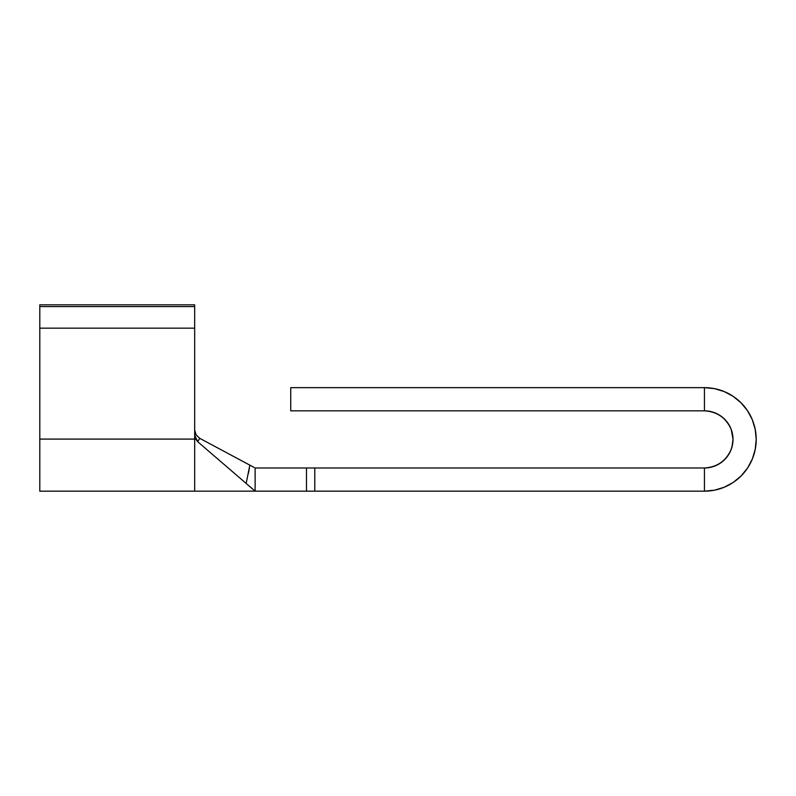 <?xml version="1.0" encoding="UTF-8"?>
<svg xmlns="http://www.w3.org/2000/svg" width="796" height="796" viewBox="0 0 796 796"><rect width="100%" height="100%" fill="white"/><g stroke="black" fill="none" stroke-linecap="round" stroke-linejoin="round"><path stroke-width="1.19" d="M254.242 490.336L255.138 491.172L306.48 491.172L255.138 491.172L255.138 467.988L306.48 467.988L255.138 467.988L255.138 491.172L246.153 483.441L249.844 465.153L199.776 438.337L197.657 441.661L246.312 483.57L197.657 441.661L195.468 438.765L194.672 435.243L194.672 439.084L39.8 439.084L39.8 491.172L39.8 304.828L194.672 304.828L194.672 439.084L39.8 439.084L39.8 328.161L194.672 328.161L39.8 328.161L39.8 306.569L194.672 306.569L39.8 306.569L39.8 304.828L194.672 304.828L194.672 435.243L197.657 441.661L199.776 438.337L254.282 467.511L249.844 465.153L246.153 483.441M311.594 467.988L704.44 467.988L314.768 467.988L314.768 491.172L311.594 491.172M255.118 491.152L194.672 491.172L194.672 439.084L194.672 491.172L39.8 491.172M194.672 430.109L196.224 435.104L199.776 438.337L196.144 434.974L194.672 430.109M249.397 467.988L248.412 473.451M704.44 410.835L704.44 387.652L290.749 387.652L290.749 410.835L704.44 410.835L290.749 410.835L290.749 387.652L704.44 387.652L704.44 410.835L710.012 411.383L715.375 413.015L720.31 415.651L724.639 419.203L728.191 423.532L730.837 428.477L732.459 433.84L733.007 439.412L732.459 444.984L730.837 450.347L728.191 455.282L724.639 459.61L720.31 463.173L715.375 465.809L710.012 467.431L704.44 467.988L704.44 491.172L314.768 491.172L704.44 491.172L704.44 467.988C717.156 467.192 726.091 460.974 731.245 449.312C726.091 460.974 717.156 467.192 704.44 467.988A28.576 28.576 0 0 0 733.007 439.412A28.576 28.576 0 0 0 704.44 410.835C717.156 411.622 726.091 417.85 731.245 429.512L731.235 429.512C726.091 417.85 717.156 411.622 704.44 410.835M732.957 441.203L731.723 447.909M731.952 447.123L733.007 439.551M733.007 439.253L731.245 429.512L732.38 433.452M754.777 427.353L755.762 432.656M752.26 419.601L755.205 429.313L756.2 439.412L755.205 429.313L752.26 419.601L747.474 410.656L741.036 402.806L733.196 396.368L724.251 391.592L714.539 388.637L704.44 387.652A51.76 51.76 0 0 1 756.2 439.412A51.76 51.76 0 0 1 704.44 491.172L714.539 490.177L724.251 487.232L733.196 482.446L741.036 476.008L747.474 468.167L752.26 459.222L755.205 449.511L756.2 439.412L755.394 448.506M755.334 448.835L753.086 457.103M755.275 429.651L755.096 428.775M755.076 450.158L755.255 449.252M731.972 447.053L733.007 439.412L732.499 434.019M732.957 437.641L733.007 439.273M754.777 451.471L755.762 446.168M752.26 459.222L755.205 449.511L756.2 439.412L755.394 430.308M755.324 429.92L753.086 421.711M741.036 402.806L747.474 410.656M747.474 468.167L741.036 476.008M755.275 449.173L755.096 450.048M755.076 428.666L755.255 429.571M752.996 421.482A51.76 51.76 0 0 0 734.071 396.975M733.982 396.905A51.76 51.76 0 0 0 704.44 387.652M731.614 448.248L731.245 449.312M306.48 491.172L306.48 467.988L314.768 467.988L314.768 491.172L306.48 491.172L306.48 467.988M255.138 491.172L249.317 486.097"/></g></svg>
